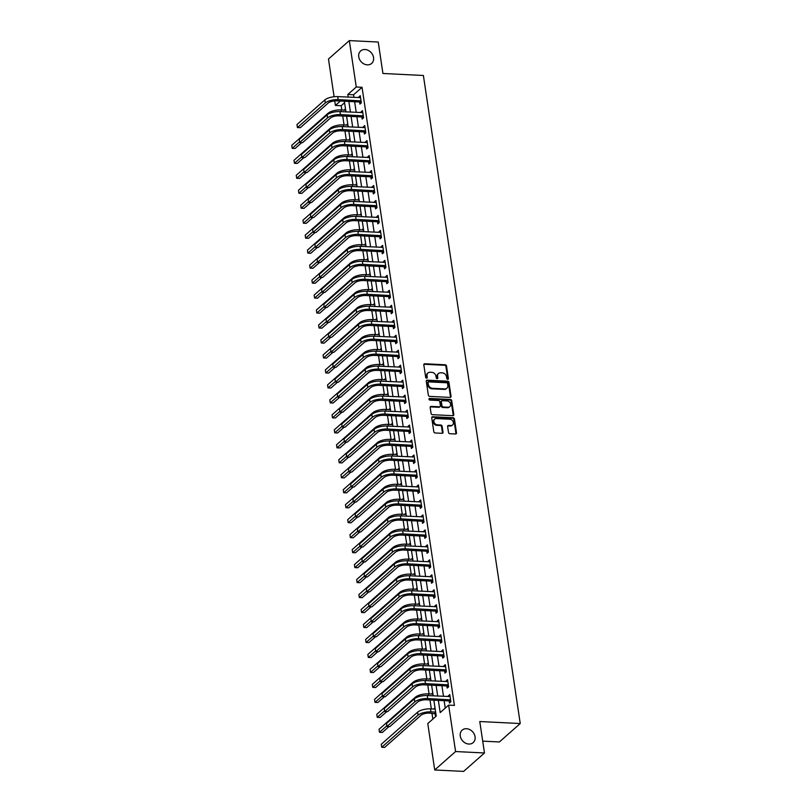 <?xml version="1.0" encoding="UTF-8"?>
<svg xmlns="http://www.w3.org/2000/svg" width="812" height="812" viewBox="0 0 812 812"><rect width="100%" height="100%" fill="white"/><g stroke="black" fill="none" stroke-linecap="round" stroke-linejoin="round"><path stroke-width="1.22" d="M447.716 379.295A0.893 0.731 48.5 0 0 448.386 378.504L446.519 366.019A1.279 1.035 48.5 0 0 445.209 364.781L424.777 363.766A1.279 1.035 48.5 0 0 423.823 364.892L425.691 377.387A0.893 0.731 48.5 0 0 427.274 377.458L427.041 375.844A4.08 3.329 48.5 0 1 427.965 372.972A4.08 3.329 48.5 0 1 430.106 372.261L431.811 372.343A4.08 3.329 48.5 0 1 436.003 376.291L436.247 377.905A0.893 0.731 48.5 0 0 437.83 377.986L437.587 376.372A4.08 3.329 48.5 0 1 438.521 373.49A4.08 3.329 48.5 0 1 440.662 372.789L442.357 372.87A4.08 3.329 48.5 0 1 446.549 376.809L446.793 378.433A0.893 0.731 48.5 0 0 447.716 379.295M447.818 379.285A0.893 0.731 48.5 0 0 447.818 379.011L445.95 366.517A1.279 1.035 48.5 0 0 444.641 365.278L424.219 364.263A1.279 1.035 48.5 0 0 423.884 364.304M426.706 378.24A0.893 0.731 48.5 0 0 426.716 377.956L427.041 375.844M437.262 378.768A0.893 0.731 48.5 0 0 437.272 378.483L437.587 376.372M466.514 728.719A8.313 6.77 48.5 0 0 462.15 730.161A8.313 6.77 48.5 0 0 461.054 738.565A8.313 6.77 48.5 0 0 468.798 744.046A8.313 6.77 48.5 0 0 473.163 742.615A8.313 6.77 48.5 0 0 474.259 734.2A8.313 6.77 48.5 0 0 466.514 728.719M365.004 49.522A8.313 6.77 48.5 0 0 360.65 50.963A8.313 6.77 48.5 0 0 359.543 59.367A8.313 6.77 48.5 0 0 367.298 64.858A8.313 6.77 48.5 0 0 371.652 63.417A8.313 6.77 48.5 0 0 372.759 55.013A8.313 6.77 48.5 0 0 365.004 49.522M448.508 432.461A1.279 1.035 48.5 0 0 449.818 433.699L455.552 433.984A1.279 1.035 48.5 0 0 456.506 432.857L454.436 418.982A1.279 1.035 48.5 0 0 453.126 417.754L432.694 416.739A1.279 1.035 48.5 0 0 431.74 417.855L433.811 431.73A1.279 1.035 48.5 0 0 435.12 432.969L442.043 433.314A1.279 1.035 48.5 0 0 443.007 432.187L442.114 426.249A1.279 1.035 48.5 0 0 440.804 425.021L437.374 424.849A3.41 2.781 48.5 0 1 434.197 422.595A3.41 2.781 48.5 0 1 434.643 419.144A3.41 2.781 48.5 0 1 436.43 418.556L449.878 419.225A3.41 2.781 48.5 0 1 453.055 421.479A3.41 2.781 48.5 0 1 452.609 424.93A3.41 2.781 48.5 0 1 450.822 425.518L448.579 425.407A1.279 1.035 48.5 0 0 447.615 426.523L448.508 432.461M334.108 96.74L328.474 59.022L349.333 40.6L378.23 42.031L382.929 73.476L423.387 75.486L520.238 723.533L479.78 721.533L484.48 752.978L455.583 751.536L434.724 769.969L427.782 723.553L436.237 716.082L433.862 700.177M349.333 40.6L356.265 87.016L347.81 94.486L348.206 97.146M438.358 700.401L440.185 712.591L448.64 705.12L454.426 705.405L362.04 87.3L356.265 87.016M448.64 705.12L455.583 751.536M450.081 397.413A1.279 1.035 48.5 0 0 451.046 396.297L448.965 382.422A1.279 1.035 48.5 0 0 447.656 381.183L427.234 380.168A1.279 1.035 48.5 0 0 426.27 381.295L428.35 395.17A1.279 1.035 48.5 0 0 429.66 396.398L450.081 397.413M451.705 400.702L453.776 414.577A1.279 1.035 48.5 0 1 452.812 415.693L432.39 414.678A1.279 1.035 48.5 0 1 431.081 413.45L430.187 407.512A1.279 1.035 48.5 0 1 431.152 406.396L439.434 406.802A1.279 1.035 48.5 0 0 440.398 405.685L439.81 401.747A1.279 1.035 48.5 0 0 438.49 400.509L429.873 400.083A0.893 0.731 48.5 0 1 429.629 398.438L450.386 399.474A1.279 1.035 48.5 0 1 451.705 400.702L451.137 401.199L453.208 415.074L453.776 414.577M362.04 87.3L353.585 94.771L353.981 97.43M354.631 101.744L356.224 112.401M356.874 116.725L358.457 127.372M359.107 131.696L360.701 142.354M361.34 146.667L362.934 157.325M363.583 161.639L365.177 172.296M365.816 176.62L367.41 187.267M368.059 191.591L369.653 202.239M370.292 206.563L371.886 217.22M372.535 221.534L374.129 232.191M374.768 236.505L376.362 247.163M377.012 251.487L378.605 262.134M379.245 266.458L380.838 277.105M381.488 281.429L383.081 292.087M383.721 296.4L385.314 307.058M385.964 311.372L387.557 322.029M388.197 326.353L389.79 337M390.44 341.324L392.023 351.982M392.673 356.295L394.267 366.953M394.916 371.267L396.5 381.924M397.149 386.248L398.743 396.895M399.382 401.219L400.976 411.867M401.625 416.191L403.219 426.848M403.858 431.162L405.452 441.819M406.101 446.133L407.695 456.791M408.334 461.114L409.928 471.762M410.578 476.086L412.171 486.733M412.811 491.057L414.404 501.714M415.054 506.028L416.647 516.686M417.287 520.999L418.88 531.657M419.53 535.981L421.123 546.628M421.763 550.952L423.356 561.61M424.006 565.923L425.6 576.581M426.239 580.895L427.833 591.552M428.482 595.876L430.076 606.523M430.715 610.847L432.309 621.495M432.958 625.819L434.542 636.476M435.191 640.79L436.785 651.447M437.435 655.761L439.018 666.419M439.668 670.742L441.261 681.39M441.901 685.714L443.494 696.371M444.144 700.685L445.25 708.115M359.635 102.139L359.929 104.088L361.34 102.85L360.264 95.664L358.853 96.902L358.965 97.673M361.878 117.111L362.162 119.07L363.573 117.821L362.497 110.635L361.086 111.873L361.208 112.645M364.111 132.082L364.405 134.041L365.816 132.792L364.74 125.606L363.329 126.855L363.441 127.626M366.344 147.053L366.638 149.012L368.049 147.764L366.973 140.577L365.562 141.826L365.684 142.597M368.587 162.035L368.881 163.983L370.292 162.745L369.216 155.549L367.806 156.797L367.917 157.569M370.82 177.006L371.114 178.955L372.525 177.716L371.449 170.53L370.039 171.768L370.16 172.54M373.063 191.977L373.358 193.936L374.768 192.688L373.693 185.501L372.282 186.75L372.393 187.521M375.296 206.948L375.591 208.907L377.001 207.659L375.926 200.473L374.515 201.721L374.637 202.492M377.539 221.93L377.834 223.879L379.234 222.63L378.169 215.444L376.758 216.692L376.869 217.464M379.772 236.901L380.067 238.85L381.478 237.611L380.402 230.425L378.991 231.664L379.113 232.435M382.016 251.872L382.31 253.831L383.711 252.583L382.645 245.397L381.234 246.635L381.346 247.406M384.249 266.843L384.543 268.802L385.954 267.554L384.878 260.368L383.467 261.616L383.589 262.388M386.492 281.815L386.776 283.774L388.187 282.525L387.121 275.339L385.71 276.587L385.822 277.359M388.725 296.796L389.019 298.745L390.43 297.496L389.354 290.31L387.943 291.559L388.065 292.33M390.968 311.767L391.252 313.716L392.663 312.478L391.587 305.292L390.186 306.53L390.298 307.301M393.201 326.739L393.495 328.698L394.906 327.449L393.83 320.263L392.419 321.501L392.531 322.273M395.444 341.71L395.728 343.669L397.139 342.42L396.063 335.234L394.662 336.483L394.774 337.254M397.677 356.681L397.971 358.64L399.382 357.392L398.306 350.205L396.895 351.454L397.007 352.225M399.92 371.663L400.204 373.611L401.615 372.373L400.539 365.177L399.139 366.425L399.25 367.197M402.153 386.634L402.447 388.583L403.858 387.344L402.782 380.158L401.372 381.396L401.483 382.168M404.396 401.605L404.68 403.564L406.091 402.316L405.015 395.129L403.605 396.378L403.726 397.149M406.629 416.576L406.924 418.535L408.334 417.287L407.259 410.101L405.848 411.349L405.959 412.12M408.862 431.558L409.157 433.506L410.567 432.258L409.492 425.072L408.081 426.32L408.203 427.092M411.105 446.529L411.4 448.478L412.811 447.239L411.735 440.053L410.324 441.292L410.436 442.063M413.338 461.5L413.633 463.459L415.044 462.211L413.968 455.024L412.557 456.263L412.679 457.034M415.582 476.471L415.876 478.43L417.277 477.182L416.211 469.996L414.8 471.244L414.912 472.016M417.815 491.443L418.109 493.402L419.52 492.153L418.444 484.967L417.033 486.215L417.155 486.987M420.058 506.424L420.352 508.373L421.753 507.124L420.687 499.938L419.276 501.187L419.388 501.958M422.291 521.395L422.585 523.344L423.996 522.106L422.92 514.92L421.509 516.158L421.631 516.929M424.534 536.367L424.828 538.326L426.229 537.077L425.163 529.891L423.752 531.129L423.864 531.901M426.767 551.338L427.061 553.297L428.472 552.048L427.396 544.862L425.985 546.111L426.107 546.882M429.01 566.319L429.294 568.268L430.705 567.02L429.629 559.833L428.228 561.082L428.34 561.853M431.243 581.29L431.537 583.239L432.948 582.001L431.872 574.805L430.462 576.053L430.573 576.824M433.486 596.262L433.77 598.211L435.181 596.972L434.105 589.786L432.705 591.024L432.816 591.796M435.719 611.233L436.014 613.192L437.424 611.943L436.348 604.757L434.938 606.006L435.049 606.777M437.962 626.204L438.247 628.163L439.657 626.915L438.582 619.729L437.181 620.977L437.292 621.748M440.195 641.186L440.49 643.134L441.901 641.886L440.825 634.7L439.414 635.948L439.525 636.72M442.438 656.157L442.723 658.106L444.134 656.867L443.058 649.681L441.647 650.919L441.769 651.691M444.671 671.128L444.966 673.087L446.377 671.839L445.301 664.652L443.89 665.891L444.002 666.662M446.904 686.099L447.199 688.058L448.61 686.81L447.534 679.624L446.123 680.872L446.245 681.644M449.148 701.071L449.442 703.03L450.853 701.781L449.777 694.595L448.366 695.843L448.478 696.615M344.572 102.738L341.182 105.733L341.822 109.975M342.725 116.025L344.055 124.946M344.958 130.996L346.298 139.918M347.201 145.967L348.531 154.899M349.434 160.938L350.774 169.87M351.677 175.91L353.007 184.842M353.91 190.891L355.25 199.813M356.153 205.862L357.483 214.794M358.386 220.834L359.726 229.766M360.629 235.805L361.959 244.737M362.862 250.776L364.202 259.708M365.106 265.757L366.435 274.679M367.339 280.729L368.678 289.661M369.582 295.7L370.911 304.632M371.815 310.671L373.155 319.603M374.058 325.653L375.388 334.574M376.291 340.624L377.631 349.546M378.534 355.595L379.864 364.527M380.767 370.566L382.097 379.498M383 385.538L384.34 394.47M385.243 400.519L386.573 409.441M387.476 415.49L388.816 424.422M389.719 430.462L391.049 439.393M391.952 445.433L393.292 454.365M394.196 460.404L395.525 469.336M396.429 475.385L397.768 484.307M398.672 490.357L400.001 499.289M400.905 505.328L402.244 514.26M403.148 520.299L404.477 529.231M405.381 535.281L406.721 544.202M407.624 550.252L408.954 559.174M409.857 565.223L411.197 574.155M412.1 580.194L413.43 589.126M414.333 595.166L415.673 604.098M416.576 610.147L417.906 619.069M418.809 625.118L420.139 634.05M421.042 640.089L422.382 649.021M423.285 655.061L424.615 663.993M425.518 670.032L426.858 678.964M427.762 685.013L429.091 693.935M429.995 699.985L431.334 708.917M431.974 713.23L432.847 719.067M345.465 108.727L344.877 110.127M347.709 123.698L347.11 125.099M349.942 138.679L349.353 140.07M352.185 153.651L351.586 155.051M354.418 168.622L353.829 170.023M356.661 183.593L356.062 184.994M358.894 198.564L358.305 199.965M361.137 213.546L360.538 214.936M363.37 228.517L362.781 229.918M365.613 243.488L365.014 244.889M367.846 258.46L367.257 259.86M370.089 273.431L369.49 274.832M372.322 288.412L371.723 289.813M374.565 303.383L373.967 304.784M376.798 318.355L376.2 319.755M379.042 333.326L378.443 334.727M381.275 348.307L380.676 349.698M383.508 363.279L382.919 364.679M385.751 378.25L385.152 379.651M387.984 393.221L387.395 394.622M390.227 408.192L389.628 409.593M392.46 423.174L391.871 424.564M394.703 438.145L394.104 439.546M396.936 453.116L396.347 454.517M399.179 468.088L398.58 469.488M401.412 483.059L400.823 484.459M403.655 498.04L403.056 499.441M405.888 513.011L405.3 514.412M408.131 527.983L407.533 529.383M410.364 542.954L409.776 544.355M412.608 557.935L412.009 559.326M414.841 572.907L414.242 574.307M417.084 587.878L416.485 589.279M419.317 602.849L418.718 604.25M421.56 617.82L420.961 619.221M423.793 632.802L423.194 634.192M426.026 647.773L425.437 649.174M428.269 662.744L427.67 664.145M430.502 677.716L429.913 679.116M432.745 692.697L432.146 694.087M434.978 707.668L434.39 709.069M435.049 713.525L435.344 715.484L436.054 714.854M482.714 741.133L499.38 741.965L520.238 723.533M484.48 752.978L463.622 771.4L434.724 769.969M341.182 105.733L335.407 105.448L334.727 100.911M340.39 101.043L335.407 105.448M433.212 695.854L431.629 685.206M430.979 680.882L429.386 670.225M428.746 665.911L427.153 655.254M426.503 650.94L424.909 640.282M424.27 635.958L422.676 625.311M422.027 620.987L420.433 610.34M419.794 606.016L418.2 595.358M417.551 591.045L415.957 580.387M415.318 576.073L413.724 565.416M413.075 561.092L411.481 550.445M410.842 546.121L409.248 535.463M408.598 531.149L407.005 520.492M406.365 516.178L404.772 505.521M404.122 501.197L402.529 490.549M401.889 486.226L400.296 475.578M399.646 471.254L398.063 460.597M397.413 456.283L395.82 445.626M395.17 441.312L393.587 430.654M392.937 426.33L391.343 415.683M390.694 411.359L389.11 400.712M388.461 396.388L386.867 385.73M386.228 381.417L384.634 370.759M383.985 366.445L382.391 355.788M381.752 351.464L380.158 340.817M379.508 336.493L377.915 325.835M377.275 321.522L375.682 310.864M375.032 306.55L373.439 295.893M372.799 291.569L371.206 280.922M370.556 276.598L368.963 265.95M368.323 261.626L366.73 250.969M366.08 246.655L364.486 235.998M363.847 231.684L362.253 221.026M361.604 216.702L360.01 206.055M359.371 201.731L357.777 191.074M357.128 186.76L355.544 176.102M354.895 171.789L353.301 161.131M352.652 156.807L351.068 146.16M350.419 141.836L348.825 131.189M348.186 126.865L346.592 116.207M345.942 111.894L344.349 101.236M348.855 101.459L350.439 112.117M351.088 116.431L352.682 127.088M353.332 131.412L354.915 142.059M355.565 146.383L357.158 157.031M357.798 161.355L359.391 172.012M360.041 176.326L361.634 186.983M362.274 191.297L363.867 201.955M364.517 206.278L366.11 216.926M366.75 221.25L368.343 231.907M368.993 236.221L370.587 246.878M371.226 251.192L372.82 261.85M373.469 266.174L375.063 276.821M375.702 281.145L377.296 291.792M377.945 296.116L379.539 306.774M380.178 311.087L381.772 321.745M382.422 326.059L384.015 336.716M384.655 341.04L386.248 351.687M386.898 356.011L388.481 366.669M389.131 370.982L390.724 381.64M391.374 385.954L392.957 396.611M393.607 400.935L395.2 411.582M395.84 415.906L397.433 426.554M398.083 430.878L399.677 441.535M400.316 445.849L401.91 456.506M402.559 460.82L404.153 471.478M404.792 475.802L406.386 486.449M407.035 490.773L408.629 501.42M409.268 505.744L410.862 516.402M411.511 520.715L413.105 531.373M413.744 535.687L415.338 546.344M415.988 550.668L417.581 561.315M418.221 565.639L419.814 576.297M420.464 580.61L422.057 591.268M422.697 595.582L424.29 606.239M424.94 610.563L426.533 621.21M427.173 625.534L428.766 636.182M429.416 640.506L430.999 651.163M431.649 655.477L433.243 666.134M433.892 670.448L435.476 681.106M436.125 685.429L437.719 696.077M353.585 94.771L347.81 94.486M344.755 109.356L345.567 109.397M346.998 124.327L347.81 124.368M349.231 139.299L350.043 139.339M351.474 154.28L352.286 154.321M353.707 169.251L354.519 169.292M355.95 184.222L356.762 184.263M358.183 199.194L358.995 199.234M360.426 214.165L361.238 214.206M362.659 229.146L363.471 229.187M364.903 244.118L365.715 244.158M367.136 259.089L367.948 259.13M369.379 274.06L370.181 274.101M371.612 289.042L372.424 289.072M373.855 304.013L374.657 304.053M376.088 318.984L376.9 319.025M378.331 333.955L379.133 333.996M380.564 348.927L381.376 348.967M382.807 363.908L383.609 363.949M385.04 378.879L385.852 378.92M387.273 393.85L388.085 393.891M389.516 408.822L390.328 408.862M391.749 423.793L392.561 423.834M393.993 438.774L394.805 438.815M396.226 453.746L397.038 453.786M398.469 468.717L399.281 468.757M400.702 483.688L401.514 483.729M402.945 498.669L403.757 498.7M405.178 513.641L405.99 513.681M407.421 528.612L408.233 528.653M409.654 543.583L410.466 543.624M411.897 558.554L412.699 558.595M414.13 573.536L414.942 573.577M416.373 588.507L417.175 588.548M418.606 603.478L419.418 603.519M420.849 618.45L421.651 618.49M423.082 633.421L423.894 633.462M425.315 648.402L426.127 648.443M427.559 663.374L428.371 663.414M429.792 678.345L430.604 678.385M432.035 693.316L432.847 693.357M434.268 708.297L435.08 708.338M358.853 96.902L360.457 96.983M361.086 111.873L362.7 111.954M363.329 126.855L364.933 126.936M365.562 141.826L367.176 141.907M367.806 156.797L369.409 156.878M370.039 171.768L371.652 171.85M372.282 186.75L373.885 186.821M374.515 201.721L376.129 201.802M376.758 216.692L378.362 216.774M378.991 231.664L380.605 231.745M381.234 246.635L382.838 246.716M383.467 261.616L385.081 261.687M385.71 276.587L387.314 276.669M387.943 291.559L389.557 291.64M390.186 306.53L391.79 306.611M392.419 321.501L394.023 321.582M394.662 336.483L396.266 336.564M396.895 351.454L398.499 351.535M399.139 366.425L400.742 366.506M401.372 381.396L402.975 381.478M403.605 396.378L405.218 396.449M405.848 411.349L407.451 411.43M408.081 426.32L409.695 426.401M410.324 441.292L411.928 441.373M412.557 456.263L414.171 456.344M414.8 471.244L416.404 471.315M417.033 486.215L418.647 486.297M419.276 501.187L420.88 501.268M421.509 516.158L423.123 516.239M423.752 531.129L425.356 531.21M425.985 546.111L427.599 546.192M428.228 561.082L429.832 561.163M430.462 576.053L432.065 576.134M432.705 591.024L434.308 591.106M434.938 606.006L436.541 606.077M437.181 620.977L438.784 621.058M439.414 635.948L441.017 636.029M441.647 650.919L443.261 651.001M443.89 665.891L445.494 665.972M446.123 680.872L447.737 680.953M448.366 695.843L449.97 695.925M438.521 373.49L437.952 373.987A4.08 3.329 48.5 0 0 437.029 376.869M427.965 372.972L427.406 373.469A4.08 3.329 48.5 0 0 426.473 376.342M450.416 397.372A1.279 1.035 48.5 0 0 450.477 396.794L448.407 382.919A1.279 1.035 48.5 0 0 447.097 381.681L426.665 380.666A1.279 1.035 48.5 0 0 426.341 380.706M447.574 383.629A0.893 0.731 48.5 0 0 446.651 382.767L428.726 381.884A0.893 0.731 48.5 0 0 428.056 382.665L428.31 384.37A4.08 3.329 48.5 0 0 432.502 388.309L444.763 388.918A4.08 3.329 48.5 0 0 446.894 388.217A4.08 3.329 48.5 0 0 447.828 385.335L447.574 383.629M428.259 382.036L427.691 382.533A0.893 0.731 48.5 0 0 427.488 383.162L428.056 382.665M446.894 388.217L446.336 388.715A4.08 3.329 48.5 0 1 444.194 389.415L431.943 388.806A4.08 3.329 48.5 0 1 427.751 384.868L427.488 383.162M453.147 415.663A1.279 1.035 48.5 0 0 453.208 415.074M440.104 406.579L439.536 407.076A1.279 1.035 48.5 0 1 438.876 407.299L430.583 406.893A1.279 1.035 48.5 0 0 430.258 406.924M451.137 401.199A1.279 1.035 48.5 0 0 449.828 399.971L429.061 398.936A0.893 0.731 48.5 0 0 428.959 398.936M448.031 407.228A3.41 2.781 48.5 0 0 449.818 406.639A3.41 2.781 48.5 0 0 450.274 403.188A3.41 2.781 48.5 0 0 447.087 400.935L442.357 400.702A1.279 1.035 48.5 0 0 441.393 401.828L441.982 405.767A1.279 1.035 48.5 0 0 443.291 406.995L448.031 407.228L447.463 407.725A3.41 2.781 48.5 0 0 449.249 407.137L449.818 406.639M441.687 400.925L441.119 401.422A1.279 1.035 48.5 0 0 440.835 402.326L441.393 401.828M447.463 407.725L442.733 407.492A1.279 1.035 48.5 0 1 441.423 406.264L440.835 402.326M452.609 424.93L452.04 425.427A3.41 2.781 48.5 0 1 450.254 426.016L448.011 425.904A1.279 1.035 48.5 0 0 447.686 425.935M434.643 419.144L434.085 419.642A3.41 2.781 48.5 0 0 433.628 423.093A3.41 2.781 48.5 0 0 436.805 425.346L437.374 424.849M442.378 433.273A1.279 1.035 48.5 0 0 442.438 432.684L441.555 426.747A1.279 1.035 48.5 0 0 440.246 425.518L436.805 425.346M455.877 433.943A1.279 1.035 48.5 0 0 455.938 433.354L453.867 419.479A1.279 1.035 48.5 0 0 452.558 418.251L432.136 417.236A1.279 1.035 48.5 0 0 431.801 417.277M299.557 141.846L292.208 148.332L291.762 145.338L328.089 113.244A9.744 3.512 -8.5 0 1 340.989 109.935L345.689 110.168M301.719 142.628L295.101 148.474L292.208 148.332M360.558 97.613L337.741 96.618L338.188 99.622L361.046 100.891M361.31 102.87L359.269 101.977L336.787 100.861A6.496 2.345 171.5 0 0 328.18 103.063L300.308 127.697L297.415 127.555L325.297 102.921A9.744 3.512 -8.5 0 1 338.188 99.622M297.415 127.555L296.969 124.551L324.851 99.927A9.744 3.512 -8.5 0 1 337.741 96.618M359.269 101.977L360.68 100.729M301.79 156.817L294.441 163.303L293.995 160.309L330.332 128.215A9.744 3.512 -8.5 0 1 343.232 124.906L347.922 125.139M303.952 157.599L297.334 163.445L294.441 163.303M304.033 171.789L296.684 178.275L296.238 175.28L332.565 143.186A9.744 3.512 -8.5 0 1 345.465 139.877L350.165 140.111M306.195 172.57L299.577 178.427L296.684 178.275M306.266 186.76L298.917 193.256L298.471 190.262L334.808 158.157A9.744 3.512 -8.5 0 1 347.709 154.859L352.398 155.092M308.428 187.542L301.81 193.398L298.917 193.256M362.791 112.584L339.984 111.599L340.431 114.593L363.279 115.862M363.543 117.852L361.513 116.948L339.02 115.832A6.496 2.345 171.5 0 0 330.423 118.034L302.541 142.668L299.658 142.526L327.53 117.892A9.744 3.512 -8.5 0 1 340.431 114.593M299.658 142.526L299.212 139.532L327.084 114.898A9.744 3.512 -8.5 0 1 339.984 111.599M361.513 116.948L362.923 115.71M365.035 127.565L342.217 126.57L342.664 129.565L365.522 130.844M365.786 132.823L363.746 131.93L341.263 130.813A6.496 2.345 171.5 0 0 332.656 133.016L304.784 157.64L301.891 157.498L329.773 132.874A9.744 3.512 -8.5 0 1 342.664 129.565M301.891 157.498L301.445 154.503L329.327 129.879A9.744 3.512 -8.5 0 1 342.217 126.57M363.746 131.93L365.156 130.681M367.268 142.536L344.461 141.542L344.907 144.536L367.755 145.815M368.019 147.794L365.989 146.901L343.496 145.784A6.496 2.345 171.5 0 0 334.899 147.987L307.017 172.611L304.135 172.469L332.007 147.845A9.744 3.512 -8.5 0 1 344.907 144.536M304.135 172.469L303.678 169.475L331.56 144.851A9.744 3.512 -8.5 0 1 344.461 141.542M365.989 146.901L367.4 145.652M308.499 201.741L301.161 208.227L300.714 205.233L337.041 173.129A9.744 3.512 -8.5 0 1 349.942 169.83L354.641 170.063M310.671 202.523L304.053 208.369L301.161 208.227M369.511 157.508L346.694 156.513L347.14 159.507L369.998 160.786M370.262 162.765L368.222 161.872L345.729 160.756A6.496 2.345 171.5 0 0 337.132 162.958L309.26 187.592L306.368 187.44L334.25 162.816A9.744 3.512 -8.5 0 1 347.14 159.507M306.368 187.44L305.921 184.446L333.793 159.822A9.744 3.512 -8.5 0 1 346.694 156.513M368.222 161.872L369.633 160.624M310.742 216.713L303.394 223.198L302.947 220.204L339.284 188.11A9.744 3.512 -8.5 0 1 352.185 184.801L356.874 185.034M312.904 217.494L306.286 223.341L303.394 223.198M312.975 231.684L305.637 238.17L305.19 235.175L341.517 203.081A9.744 3.512 -8.5 0 1 354.418 199.772L359.107 200.006M315.147 232.465L308.519 238.312L305.637 238.17M315.218 246.655L307.87 253.151L307.423 250.147L343.76 218.052A9.744 3.512 -8.5 0 1 356.661 214.744L361.35 214.977M317.38 247.437L310.763 253.293L307.87 253.151M317.451 261.626L310.113 268.122L309.666 265.128L345.993 233.024A9.744 3.512 -8.5 0 1 358.894 229.725L363.583 229.958M319.623 262.418L312.996 268.264L310.113 268.122M319.695 276.608L312.346 283.094L311.899 280.099L348.236 248.005A9.744 3.512 -8.5 0 1 361.127 244.696L365.826 244.93M321.856 277.389L315.239 283.236L312.346 283.094M371.744 172.479L348.937 171.494L349.383 174.489L372.231 175.757M372.495 177.737L370.465 176.843L347.972 175.727A6.496 2.345 171.5 0 0 339.375 177.929L311.493 202.564L308.611 202.421L336.483 177.787A9.744 3.512 -8.5 0 1 349.383 174.489M308.611 202.421L308.154 199.427L336.036 174.793A9.744 3.512 -8.5 0 1 348.937 171.494M370.465 176.843L371.876 175.605M373.977 187.45L351.17 186.466L351.616 189.46L374.474 190.729M374.728 192.718L372.698 191.815L350.205 190.698A6.496 2.345 171.5 0 0 341.608 192.911L313.736 217.535L310.844 217.393L338.716 192.759A9.744 3.512 -8.5 0 1 351.616 189.46M310.844 217.393L310.397 214.398L338.269 189.764A9.744 3.512 -8.5 0 1 351.17 186.466M372.698 191.815L374.109 190.576M376.22 202.432L353.413 201.437L353.859 204.431L376.707 205.71M376.971 207.689L374.941 206.796L352.449 205.68A6.496 2.345 171.5 0 0 343.852 207.882L315.969 232.506L313.077 232.364L340.959 207.74A9.744 3.512 -8.5 0 1 353.859 204.431M313.077 232.364L312.63 229.37L340.512 204.746A9.744 3.512 -8.5 0 1 353.413 201.437M374.941 206.796L376.352 205.548M378.453 217.403L355.646 216.408L356.092 219.402L378.95 220.681M379.204 222.661L377.174 221.767L354.682 220.651A6.496 2.345 171.5 0 0 346.085 222.853L318.213 247.477L315.32 247.335L343.192 222.711A9.744 3.512 -8.5 0 1 356.092 219.402M315.32 247.335L314.873 244.341L342.745 219.717A9.744 3.512 -8.5 0 1 355.646 216.408M377.174 221.767L378.585 220.519M380.696 232.374L357.889 231.379L358.336 234.374L381.183 235.653M381.447 237.632L379.417 236.739L356.925 235.622A6.496 2.345 171.5 0 0 348.328 237.825L320.446 262.459L317.553 262.306L345.435 237.683A9.744 3.512 -8.5 0 1 358.336 234.374M317.553 262.306L317.106 259.312L344.988 234.688A9.744 3.512 -8.5 0 1 357.889 231.379M379.417 236.739L380.828 235.49M321.928 291.579L314.589 298.065L314.142 295.071L350.469 262.976A9.744 3.512 -8.5 0 1 363.37 259.667L368.059 259.901M324.1 292.361L317.472 298.207L314.589 298.065M382.929 247.345L360.122 246.361L360.569 249.355L383.426 250.624M383.68 252.613L381.65 251.71L359.158 250.593A6.496 2.345 171.5 0 0 350.561 252.796L322.689 277.43L319.796 277.288L347.668 252.654A9.744 3.512 -8.5 0 1 360.569 249.355M319.796 277.288L319.349 274.294L347.221 249.66A9.744 3.512 -8.5 0 1 360.122 246.361M381.65 251.71L383.061 250.472M324.171 306.55L316.822 313.036L316.375 310.042L352.712 277.948A9.744 3.512 -8.5 0 1 365.603 274.639L370.302 274.872M326.333 307.332L319.715 313.178L316.822 313.036M385.172 262.317L362.365 261.332L362.812 264.326L385.659 265.605M385.923 267.584L383.893 266.691L361.401 265.575A6.496 2.345 171.5 0 0 352.804 267.777L324.922 292.401L322.029 292.259L349.911 267.635A9.744 3.512 -8.5 0 1 362.812 264.326M322.029 292.259L321.582 289.265L349.464 264.631A9.744 3.512 -8.5 0 1 362.365 261.332M383.893 266.691L385.304 265.443M326.404 321.522L319.065 328.018L318.608 325.023L354.945 292.919A9.744 3.512 -8.5 0 1 367.846 289.62L372.535 289.843M328.576 322.303L321.948 328.16L319.065 328.018M387.405 277.298L364.598 276.303L365.045 279.298L387.903 280.576M388.156 282.556L386.126 281.662L363.634 280.546A6.496 2.345 171.5 0 0 355.037 282.749L327.165 307.372L324.272 307.23L352.144 282.606A9.744 3.512 -8.5 0 1 365.045 279.298M324.272 307.23L323.826 304.236L351.697 279.612A9.744 3.512 -8.5 0 1 364.598 276.303M386.126 281.662L387.537 280.414M328.647 336.493L321.298 342.989L320.852 339.995L357.189 307.89A9.744 3.512 -8.5 0 1 370.079 304.591L374.779 304.825M330.809 337.284L324.191 343.131L321.298 342.989M389.648 292.269L366.831 291.275L367.288 294.269L390.136 295.548M390.399 297.527L388.369 296.634L365.877 295.517A6.496 2.345 171.5 0 0 357.28 297.72L329.398 322.344L326.505 322.202L354.387 297.578A9.744 3.512 -8.5 0 1 367.288 294.269M326.505 322.202L326.059 319.207L353.941 294.583A9.744 3.512 -8.5 0 1 366.831 291.275M388.369 296.634L389.77 295.385M330.88 351.474L323.541 357.96L323.085 354.966L359.422 322.871A9.744 3.512 -8.5 0 1 372.322 319.563L377.012 319.796M333.052 352.256L326.424 358.102L323.541 357.96M391.881 307.24L369.074 306.256L369.521 309.25L392.379 310.519M392.632 312.498L390.602 311.605L368.11 310.488A6.496 2.345 171.5 0 0 359.513 312.691L331.631 337.325L328.748 337.183L356.62 312.549A9.744 3.512 -8.5 0 1 369.521 309.25M328.748 337.183L328.302 334.179L356.174 309.555A9.744 3.512 -8.5 0 1 369.074 306.256M390.602 311.605L392.013 310.367M333.123 366.445L325.774 372.931L325.328 369.937L361.665 337.843A9.744 3.512 -8.5 0 1 374.555 334.534L379.255 334.767M335.285 367.227L328.667 373.073L325.774 372.931M394.124 322.212L371.307 321.227L371.764 324.221L394.612 325.49M394.876 327.48L392.846 326.576L370.353 325.46A6.496 2.345 171.5 0 0 361.746 327.672L333.874 352.296L330.981 352.154L358.863 327.52A9.744 3.512 -8.5 0 1 371.764 324.221M330.981 352.154L330.535 349.16L358.417 324.526A9.744 3.512 -8.5 0 1 371.307 321.227M392.846 326.576L394.246 325.338M335.356 381.417L328.007 387.903L327.561 384.908L363.898 352.814A9.744 3.512 -8.5 0 1 376.798 349.505L381.488 349.739M337.528 382.198L330.9 388.055L328.007 387.903M337.599 396.388L330.251 402.884L329.804 399.89L366.131 367.785A9.744 3.512 -8.5 0 1 379.031 364.486L383.731 364.72M339.761 397.169L333.143 403.026L330.251 402.884M339.832 411.369L332.484 417.855L332.037 414.861L368.374 382.756A9.744 3.512 -8.5 0 1 381.275 379.458L385.964 379.691M341.994 412.151L335.376 417.997L332.484 417.855M342.075 426.341L334.727 432.826L334.28 429.832L370.607 397.738A9.744 3.512 -8.5 0 1 383.508 394.429L388.207 394.662M344.237 427.122L337.619 432.969L334.727 432.826M344.308 441.312L336.96 447.798L336.513 444.803L372.85 412.709A9.744 3.512 -8.5 0 1 385.751 409.4L390.44 409.634M346.47 442.093L339.852 447.94L336.96 447.798M346.551 456.283L339.203 462.779L338.756 459.775L375.083 427.68A9.744 3.512 -8.5 0 1 387.984 424.371L392.683 424.605M348.713 457.065L342.096 462.921L339.203 462.779M348.784 471.254L341.436 477.75L340.989 474.756L377.326 442.652A9.744 3.512 -8.5 0 1 390.227 439.353L394.916 439.586M350.946 472.046L344.329 477.892L341.436 477.75M351.017 486.236L343.679 492.722L343.232 489.727L379.559 457.633A9.744 3.512 -8.5 0 1 392.46 454.324L397.159 454.558M353.19 487.017L346.572 492.864L343.679 492.722M353.261 501.207L345.912 507.693L345.465 504.699L381.802 472.604A9.744 3.512 -8.5 0 1 394.703 469.295L399.392 469.529M355.423 501.989L348.805 507.835L345.912 507.693M355.494 516.178L348.155 522.664L347.709 519.67L384.035 487.576A9.744 3.512 -8.5 0 1 396.936 484.267L401.625 484.5M357.666 516.96L351.038 522.816L348.155 522.664M357.737 531.149L350.388 537.645L349.942 534.651L386.279 502.547A9.744 3.512 -8.5 0 1 399.169 499.248L403.868 499.471M359.899 531.931L353.281 537.788L350.388 537.645M359.97 546.121L352.631 552.617L352.185 549.622L388.512 517.518A9.744 3.512 -8.5 0 1 401.412 514.219L406.101 514.453M362.142 546.912L355.514 552.759L352.631 552.617M362.213 561.102L354.864 567.588L354.418 564.594L390.755 532.499A9.744 3.512 -8.5 0 1 403.645 529.191L408.345 529.424M364.375 561.884L357.757 567.73L354.864 567.588M364.446 576.073L357.107 582.559L356.661 579.565L392.988 547.471A9.744 3.512 -8.5 0 1 405.888 544.162L410.578 544.395M366.618 576.855L359.99 582.701L357.107 582.559M366.689 591.045L359.34 597.53L358.894 594.536L395.231 562.442A9.744 3.512 -8.5 0 1 408.121 559.133L412.821 559.366M368.851 591.826L362.233 597.683L359.34 597.53M368.922 606.016L361.584 612.512L361.127 609.518L397.464 577.413A9.744 3.512 -8.5 0 1 410.364 574.114L415.054 574.348M371.094 606.808L364.466 612.654L361.584 612.512M371.165 620.997L363.817 627.483L363.37 624.489L399.707 592.384A9.744 3.512 -8.5 0 1 412.597 589.086L417.297 589.319M373.327 621.779L366.709 627.625L363.817 627.483M373.398 635.969L366.05 642.454L365.603 639.46L401.94 607.366A9.744 3.512 -8.5 0 1 414.841 604.057L419.53 604.29M375.57 636.75L368.942 642.596L366.05 642.454M396.357 337.193L373.55 336.198L373.997 339.193L396.845 340.472M397.109 342.451L395.079 341.558L372.586 340.441A6.496 2.345 171.5 0 0 363.989 342.644L336.107 367.268L333.224 367.125L361.096 342.502A9.744 3.512 -8.5 0 1 373.997 339.193M333.224 367.125L332.778 364.131L360.65 339.507A9.744 3.512 -8.5 0 1 373.55 336.198M395.079 341.558L396.489 340.309M398.601 352.164L375.783 351.17L376.23 354.164L399.088 355.443M399.352 357.422L397.322 356.529L374.829 355.412A6.496 2.345 171.5 0 0 366.222 357.615L338.35 382.239L335.457 382.097L363.34 357.473A9.744 3.512 -8.5 0 1 376.23 354.164M335.457 382.097L335.011 379.102L362.893 354.479A9.744 3.512 -8.5 0 1 375.783 351.17M397.322 356.529L398.722 355.28M400.834 367.136L378.027 366.141L378.473 369.135L401.321 370.414M401.585 372.393L399.555 371.5L377.062 370.384A6.496 2.345 171.5 0 0 368.465 372.586L340.583 397.22L337.701 397.068L365.573 372.444A9.744 3.512 -8.5 0 1 378.473 369.135M337.701 397.068L337.254 394.074L365.126 369.45A9.744 3.512 -8.5 0 1 378.027 366.141M399.555 371.5L400.966 370.252M403.077 382.107L380.26 381.122L380.706 384.117L403.564 385.385M403.828 387.365L401.788 386.471L379.305 385.355A6.496 2.345 171.5 0 0 370.698 387.557L342.826 412.191L339.934 412.049L367.816 387.415A9.744 3.512 -8.5 0 1 380.706 384.117M339.934 412.049L339.487 409.055L367.369 384.421A9.744 3.512 -8.5 0 1 380.26 381.122M401.788 386.471L403.199 385.233M405.31 397.078L382.503 396.094L382.949 399.088L405.797 400.357M406.061 402.346L404.031 401.443L381.538 400.336A6.496 2.345 171.5 0 0 372.941 402.539L345.059 427.163L342.177 427.021L370.049 402.387A9.744 3.512 -8.5 0 1 382.949 399.088M342.177 427.021L341.73 424.026L369.602 399.392A9.744 3.512 -8.5 0 1 382.503 396.094M404.031 401.443L405.442 400.204M407.553 412.06L384.736 411.065L385.182 414.059L408.04 415.338M408.304 417.317L406.264 416.424L383.772 415.308A6.496 2.345 171.5 0 0 375.174 417.51L347.303 442.134L344.41 441.992L372.292 417.368A9.744 3.512 -8.5 0 1 385.182 414.059M344.41 441.992L343.963 438.998L371.835 414.374A9.744 3.512 -8.5 0 1 384.736 411.065M406.264 416.424L407.675 415.176M409.786 427.031L386.979 426.036L387.425 429.03L410.273 430.309M410.537 432.288L408.507 431.395L386.015 430.279A6.496 2.345 171.5 0 0 377.418 432.481L349.536 457.105L346.653 456.963L374.525 432.339A9.744 3.512 -8.5 0 1 387.425 429.03M346.653 456.963L346.196 453.969L374.078 429.345A9.744 3.512 -8.5 0 1 386.979 426.036M408.507 431.395L409.918 430.147M412.019 442.002L389.212 441.007L389.658 444.002L412.516 445.28M412.78 447.26L410.74 446.367L388.248 445.25A6.496 2.345 171.5 0 0 379.651 447.453L351.779 472.087L348.886 471.934L376.768 447.31A9.744 3.512 -8.5 0 1 389.658 444.002M348.886 471.934L348.439 468.94L376.311 444.316A9.744 3.512 -8.5 0 1 389.212 441.007M410.74 446.367L412.151 445.118M414.262 456.973L391.455 455.989L391.902 458.983L414.749 460.252M415.013 462.241L412.983 461.338L390.491 460.221A6.496 2.345 171.5 0 0 381.894 462.424L354.012 487.058L351.119 486.916L379.001 462.282A9.744 3.512 -8.5 0 1 391.902 458.983M351.119 486.916L350.672 483.922L378.554 459.287A9.744 3.512 -8.5 0 1 391.455 455.989M412.983 461.338L414.394 460.099M416.495 471.945L393.688 470.96L394.135 473.954L416.992 475.233M417.246 477.212L415.216 476.319L392.724 475.203A6.496 2.345 171.5 0 0 384.127 477.405L356.255 502.029L353.362 501.887L381.234 477.263A9.744 3.512 -8.5 0 1 394.135 473.954M353.362 501.887L352.915 498.893L380.787 474.259A9.744 3.512 -8.5 0 1 393.688 470.96M415.216 476.319L416.627 475.071M418.738 486.926L395.931 485.931L396.378 488.925L419.225 490.204M419.489 492.184L417.459 491.29L394.967 490.174A6.496 2.345 171.5 0 0 386.37 492.376L358.488 517L355.595 516.858L383.477 492.234A9.744 3.512 -8.5 0 1 396.378 488.925M355.595 516.858L355.148 513.864L383.031 489.24A9.744 3.512 -8.5 0 1 395.931 485.931M417.459 491.29L418.87 490.042M420.971 501.897L398.164 500.902L398.611 503.897L421.469 505.176M421.722 507.155L419.692 506.262L397.2 505.145A6.496 2.345 171.5 0 0 388.603 507.348L360.731 531.972L357.838 531.83L385.71 507.206A9.744 3.512 -8.5 0 1 398.611 503.897M357.838 531.83L357.392 528.835L385.264 504.211A9.744 3.512 -8.5 0 1 398.164 500.902M419.692 506.262L421.103 505.013M423.214 516.868L400.407 515.884L400.854 518.878L423.702 520.147M423.965 522.126L421.935 521.233L399.443 520.116A6.496 2.345 171.5 0 0 390.846 522.319L362.964 546.953L360.071 546.811L387.953 522.177A9.744 3.512 -8.5 0 1 400.854 518.878M360.071 546.811L359.625 543.817L387.507 519.183A9.744 3.512 -8.5 0 1 400.407 515.884M421.935 521.233L423.346 519.995M425.447 531.84L402.64 530.855L403.087 533.849L425.945 535.118M426.198 537.108L424.168 536.204L401.676 535.088A6.496 2.345 171.5 0 0 393.079 537.3L365.207 561.924L362.314 561.782L390.186 537.148A9.744 3.512 -8.5 0 1 403.087 533.849M362.314 561.782L361.868 558.788L389.74 534.154A9.744 3.512 -8.5 0 1 402.64 530.855M424.168 536.204L425.579 534.966M427.691 546.821L404.873 545.826L405.33 548.821L428.178 550.1M428.442 552.079L426.412 551.186L403.919 550.069A6.496 2.345 171.5 0 0 395.322 552.272L367.44 576.896L364.547 576.753L392.429 552.13A9.744 3.512 -8.5 0 1 405.33 548.821M364.547 576.753L364.101 573.759L391.983 549.135A9.744 3.512 -8.5 0 1 404.873 545.826M426.412 551.186L427.822 549.937M429.924 561.792L407.116 560.798L407.563 563.792L430.421 565.071M430.675 567.05L428.645 566.157L406.152 565.04A6.496 2.345 171.5 0 0 397.555 567.243L369.683 591.867L366.791 591.725L394.662 567.101A9.744 3.512 -8.5 0 1 407.563 563.792M366.791 591.725L366.344 588.73L394.216 564.107A9.744 3.512 -8.5 0 1 407.116 560.798M428.645 566.157L430.055 564.908M432.167 576.764L409.349 575.769L409.806 578.763L432.654 580.042M432.918 582.021L430.888 581.128L408.395 580.012A6.496 2.345 171.5 0 0 399.798 582.214L371.916 606.848L369.024 606.696L396.906 582.072A9.744 3.512 -8.5 0 1 409.806 578.763M369.024 606.696L368.577 603.702L396.459 579.078A9.744 3.512 -8.5 0 1 409.349 575.769M430.888 581.128L432.288 579.88M434.4 591.735L411.593 590.75L412.039 593.745L434.887 595.013M435.151 596.993L433.121 596.099L410.628 594.983A6.496 2.345 171.5 0 0 402.031 597.185L374.149 621.819L371.267 621.677L399.139 597.043A9.744 3.512 -8.5 0 1 412.039 593.745M371.267 621.677L370.82 618.683L398.692 594.049A9.744 3.512 -8.5 0 1 411.593 590.75M433.121 596.099L434.532 594.861M375.641 650.94L368.293 657.426L367.846 654.431L404.183 622.337A9.744 3.512 -8.5 0 1 417.074 619.028L421.773 619.262M377.803 651.721L371.185 657.568L368.293 657.426M436.643 606.706L413.826 605.722L414.272 608.716L437.13 609.985M437.394 611.974L435.364 611.071L412.872 609.964A6.496 2.345 171.5 0 0 404.264 612.167L376.392 636.791L373.5 636.649L401.382 612.015A9.744 3.512 -8.5 0 1 414.272 608.716M373.5 636.649L373.053 633.654L400.935 609.02A9.744 3.512 -8.5 0 1 413.826 605.722M435.364 611.071L436.765 609.832M377.874 665.911L370.526 672.407L370.079 669.403L406.416 637.308A9.744 3.512 -8.5 0 1 419.317 633.999L424.006 634.233M380.036 666.693L373.418 672.549L370.526 672.407M438.876 621.687L416.069 620.693L416.515 623.687L439.363 624.966M439.627 626.945L437.597 626.052L415.105 624.935A6.496 2.345 171.5 0 0 406.507 627.138L378.625 651.762L375.743 651.62L403.615 626.996A9.744 3.512 -8.5 0 1 416.515 623.687M375.743 651.62L375.296 648.626L403.168 624.002A9.744 3.512 -8.5 0 1 416.069 620.693M437.597 626.052L439.008 624.804M380.117 680.882L372.769 687.378L372.322 684.384L408.649 652.28A9.744 3.512 -8.5 0 1 421.55 648.981L426.249 649.214M382.279 681.674L375.662 687.52L372.769 687.378M441.119 636.659L418.302 635.664L418.748 638.658L441.606 639.937M441.87 641.916L439.83 641.023L417.348 639.907A6.496 2.345 171.5 0 0 408.74 642.109L380.869 666.733L377.976 666.591L405.858 641.967A9.744 3.512 -8.5 0 1 418.748 638.658M377.976 666.591L377.529 663.597L405.411 638.973A9.744 3.512 -8.5 0 1 418.302 635.664M439.83 641.023L441.241 639.775M382.35 695.864L375.002 702.35L374.555 699.355L410.892 667.261A9.744 3.512 -8.5 0 1 423.793 663.952L428.482 664.186M384.512 696.645L377.895 702.492L375.002 702.35M443.352 651.63L420.545 650.635L420.992 653.63L443.839 654.908M444.103 656.888L442.073 655.994L419.581 654.878A6.496 2.345 171.5 0 0 410.984 657.081L383.102 681.715L380.219 681.562L408.091 656.938A9.744 3.512 -8.5 0 1 420.992 653.63M380.219 681.562L379.772 678.568L407.644 653.944A9.744 3.512 -8.5 0 1 420.545 650.635M442.073 655.994L443.484 654.746M384.594 710.835L377.245 717.321L376.798 714.327L413.125 682.232A9.744 3.512 -8.5 0 1 426.026 678.923L430.725 679.157M386.756 711.616L380.138 717.463L377.245 717.321M445.595 666.601L422.778 665.617L423.225 668.611L446.082 669.88M446.346 671.869L444.306 670.966L421.824 669.849A6.496 2.345 171.5 0 0 413.217 672.052L385.345 696.686L382.452 696.544L410.334 671.91A9.744 3.512 -8.5 0 1 423.225 668.611M382.452 696.544L382.005 693.549L409.887 668.915A9.744 3.512 -8.5 0 1 422.778 665.617M444.306 670.966L445.717 669.727M386.827 725.806L379.478 732.292L379.031 729.298L415.368 697.203A9.744 3.512 -8.5 0 1 428.269 693.895L432.958 694.128M388.989 726.588L382.371 732.444L379.478 732.292M447.828 681.572L425.021 680.588L425.468 683.582L448.315 684.861M448.579 686.84L446.549 685.947L424.057 684.831A6.496 2.345 171.5 0 0 415.46 687.033L387.578 711.657L384.695 711.515L412.567 686.891A9.744 3.512 -8.5 0 1 425.468 683.582M384.695 711.515L384.238 708.521L412.12 683.887A9.744 3.512 -8.5 0 1 425.021 680.588M446.549 685.947L447.96 684.699M435.912 713.9L429.538 713.109A6.496 2.345 171.5 0 0 420.941 715.311L384.614 747.416L381.721 747.273L418.048 715.169A9.744 3.512 -8.5 0 1 430.949 711.87L435.648 712.104M381.721 747.273L381.275 744.279L417.601 712.175A9.744 3.512 -8.5 0 1 430.502 708.876L435.202 709.109M434.694 713.362L435.699 712.479M450.071 696.554L427.254 695.559L427.701 698.553L450.558 699.832M450.822 701.812L448.782 700.918L426.29 699.802A6.496 2.345 171.5 0 0 417.693 702.004L389.821 726.628L386.928 726.486L414.81 701.862A9.744 3.512 -8.5 0 1 427.701 698.553M386.928 726.486L386.482 723.492L414.353 698.868A9.744 3.512 -8.5 0 1 427.254 695.559M448.782 700.918L450.193 699.67M447.818 379.011L448.386 378.504M426.716 377.956L427.274 377.458M437.272 378.483L437.83 377.986M424.219 364.263L424.777 363.766M444.641 365.278L445.209 364.781M445.95 366.517L446.519 366.019M426.665 380.666L427.234 380.168M447.097 381.681L447.656 381.183M448.407 382.919L448.965 382.422M450.477 396.794L451.046 396.297M427.751 384.868L428.31 384.37M431.943 388.806L432.502 388.309M444.194 389.415L444.763 388.918M430.583 406.893L431.152 406.396M438.876 407.299L439.434 406.802M429.061 398.936L429.629 398.438M449.828 399.971L450.386 399.474M441.423 406.264L441.982 405.767M442.733 407.492L443.291 406.995M448.011 425.904L448.579 425.407M450.254 426.016L450.822 425.518M440.246 425.518L440.804 425.021M441.555 426.747L442.114 426.249M442.438 432.684L443.007 432.187M432.136 417.236L432.694 416.739M452.558 418.251L453.126 417.754M453.867 419.479L454.436 418.982M455.938 433.354L456.506 432.857M340.989 109.935L341.253 111.66M328.089 113.244L328.221 114.096M324.851 99.927L325.297 102.921M343.232 124.906L343.486 126.631M330.332 128.215L330.454 129.067M345.465 139.877L345.729 141.603M332.565 143.186L332.697 144.039M347.709 154.859L347.962 156.584M334.808 158.157L334.93 159.01M327.084 114.898L327.53 117.892M329.327 129.879L329.773 132.874M331.56 144.851L332.007 147.845M349.942 169.83L350.195 171.555M337.041 173.129L337.173 173.991M333.793 159.822L334.25 162.816M352.185 184.801L352.438 186.527M339.284 188.11L339.406 188.963M354.418 199.772L354.671 201.498M341.517 203.081L341.649 203.934M356.661 214.744L356.915 216.469M343.76 218.052L343.882 218.905M358.894 229.725L359.148 231.45M345.993 233.024L346.125 233.876M361.127 244.696L361.391 246.422M348.236 248.005L348.358 248.858M336.036 174.793L336.483 177.787M338.269 189.764L338.716 192.759M340.512 204.746L340.959 207.74M342.745 219.717L343.192 222.711M344.988 234.688L345.435 237.683M363.37 259.667L363.624 261.393M350.469 262.976L350.601 263.829M347.221 249.66L347.668 252.654M365.603 274.639L365.867 276.364M352.712 277.948L352.834 278.8M349.464 264.631L349.911 267.635M367.846 289.62L368.1 291.335M354.945 292.919L355.077 293.771M351.697 279.612L352.144 282.606M370.079 304.591L370.343 306.317M357.189 307.89L357.31 308.753M353.941 294.583L354.387 297.578M372.322 319.563L372.576 321.288M359.422 322.871L359.554 323.724M356.174 309.555L356.62 312.549M374.555 334.534L374.819 336.259M361.665 337.843L361.787 338.695M358.417 324.526L358.863 327.52M376.798 349.505L377.052 351.231M363.898 352.814L364.03 353.667M379.031 364.486L379.295 366.212M366.131 367.785L366.263 368.638M381.275 379.458L381.528 381.183M368.374 382.756L368.506 383.619M383.508 394.429L383.772 396.154M370.607 397.738L370.739 398.59M385.751 409.4L386.004 411.126M372.85 412.709L372.972 413.562M387.984 424.371L388.248 426.097M375.083 427.68L375.215 428.533M390.227 439.353L390.481 441.078M377.326 442.652L377.448 443.504M392.46 454.324L392.714 456.05M379.559 457.633L379.691 458.486M394.703 469.295L394.957 471.021M381.802 472.604L381.924 473.457M396.936 484.267L397.19 485.992M384.035 487.576L384.167 488.428M399.169 499.248L399.433 500.963M386.279 502.547L386.4 503.399M401.412 514.219L401.666 515.945M388.512 517.518L388.643 518.381M403.645 529.191L403.909 530.916M390.755 532.499L390.876 533.352M405.888 544.162L406.142 545.887M392.988 547.471L393.12 548.323M408.121 559.133L408.385 560.859M395.231 562.442L395.353 563.295M410.364 574.114L410.618 575.84M397.464 577.413L397.596 578.266M412.597 589.086L412.861 590.811M399.707 592.384L399.829 593.247M414.841 604.057L415.094 605.782M401.94 607.366L402.072 608.218M360.65 339.507L361.096 342.502M362.893 354.479L363.34 357.473M365.126 369.45L365.573 372.444M367.369 384.421L367.816 387.415M369.602 399.392L370.049 402.387M371.835 414.374L372.292 417.368M374.078 429.345L374.525 432.339M376.311 444.316L376.768 447.31M378.554 459.287L379.001 462.282M380.787 474.259L381.234 477.263M383.031 489.24L383.477 492.234M385.264 504.211L385.71 507.206M387.507 519.183L387.953 522.177M389.74 534.154L390.186 537.148M391.983 549.135L392.429 552.13M394.216 564.107L394.662 567.101M396.459 579.078L396.906 582.072M398.692 594.049L399.139 597.043M417.074 619.028L417.338 620.754M404.183 622.337L404.305 623.19M400.935 609.02L401.382 612.015M419.317 633.999L419.571 635.725M406.416 637.308L406.548 638.161M403.168 624.002L403.615 626.996M421.55 648.981L421.814 650.706M408.649 652.28L408.781 653.132M405.411 638.973L405.858 641.967M423.793 663.952L424.047 665.678M410.892 667.261L411.014 668.114M407.644 653.944L408.091 656.938M426.026 678.923L426.29 680.649M413.125 682.232L413.257 683.085M409.887 668.915L410.334 671.91M428.269 693.895L428.523 695.62M415.368 697.203L415.49 698.056M412.12 683.887L412.567 686.891M430.502 708.876L430.949 711.87M417.601 712.175L418.048 715.169M414.353 698.868L414.81 701.862"/></g></svg>
